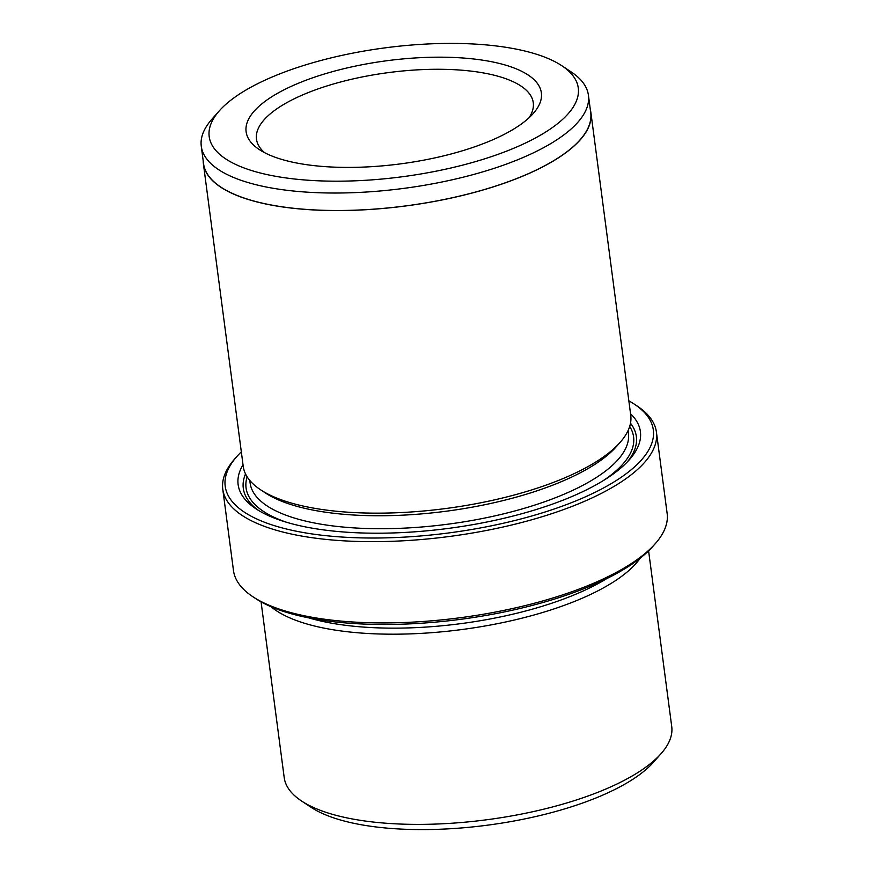 <?xml version="1.0" encoding="UTF-8"?>
<svg xmlns="http://www.w3.org/2000/svg" width="873" height="873" viewBox="0 0 873 873"><rect width="100%" height="100%" fill="white"/><g stroke="black" fill="none" stroke-linecap="round" stroke-linejoin="round"><path stroke-width="1.31" d="M655.219 543.726L652.949 546.302A215.904 75.427 172.5 0 1 585.783 587.955A215.904 75.427 172.5 0 1 255.691 598.594L252.832 596.706A218.697 76.398 -7.5 0 0 587.191 585.925A218.697 76.398 -7.5 0 0 655.219 543.726A218.697 76.398 -7.5 0 0 667.136 513.433L656.431 432.157A218.697 76.398 172.5 0 1 576.496 504.659A218.697 76.398 172.5 0 1 350.859 541.195A218.697 76.398 172.5 0 1 222.779 489.251A218.697 76.398 172.5 0 1 234.695 458.958L236.965 456.383A215.904 75.427 -7.5 0 0 316.113 534.505A215.904 75.427 -7.5 0 0 574.401 501.506A215.904 75.427 -7.5 0 0 634.224 404.09A215.904 75.427 -7.5 0 0 628.844 400.816M222.779 489.251L233.473 570.516A218.697 76.398 -7.5 0 0 252.832 596.706M241.319 451.843A215.904 75.427 -7.5 0 0 236.965 456.383M561.808 65.715L571.149 71.913A195.246 68.203 172.5 0 1 588.435 95.288A195.246 68.203 172.5 0 1 517.056 160.01A195.246 68.203 172.5 0 1 315.622 192.617A195.246 68.203 172.5 0 1 201.27 146.249A195.246 68.203 172.5 0 1 211.91 119.208L219.341 110.806A186.124 65.017 -7.5 0 0 287.566 178.157A186.124 65.017 -7.5 0 0 510.236 149.698A186.124 65.017 -7.5 0 0 561.808 65.715A186.124 65.017 -7.5 0 0 277.243 74.892A186.124 65.017 -7.5 0 0 219.341 110.806M588.435 95.288L590.726 112.748A195.246 68.203 172.5 0 1 519.359 177.47A195.246 68.203 172.5 0 1 317.914 210.087A195.246 68.203 172.5 0 1 203.573 163.72L201.27 146.249M661.079 753.628L653.495 762.194A186.124 65.017 172.5 0 1 595.604 798.108A186.124 65.017 172.5 0 1 311.039 807.285L301.491 800.967A195.432 68.269 -7.5 0 0 600.286 791.331A195.432 68.269 -7.5 0 0 661.079 753.628A195.432 68.269 -7.5 0 0 671.73 726.554L648.595 550.841M261.071 601.857L284.205 777.57A195.432 68.269 -7.5 0 0 301.491 800.967M300.541 82.368A148.901 52.02 172.5 0 1 478.666 59.604A148.901 52.02 172.5 0 1 533.25 113.49A148.901 52.02 172.5 0 1 486.938 142.223A148.901 52.02 172.5 0 1 259.281 149.556A148.901 52.02 172.5 0 1 300.541 82.368M528.962 117.833A139.593 48.768 -7.5 0 0 533.272 102.719A139.593 48.768 -7.5 0 0 451.527 69.567A139.593 48.768 -7.5 0 0 307.503 92.887A139.593 48.768 -7.5 0 0 256.476 139.156A139.593 48.768 -7.5 0 0 264.552 152.644M640.236 558.12A195.432 68.269 172.5 0 1 575.242 601.137A195.432 68.269 172.5 0 1 271.034 606.724M606.56 578.723A190.783 66.643 172.5 0 1 571.76 595.877A190.783 66.643 172.5 0 1 308.889 617.909M630.546 413.747A202.874 70.877 172.5 0 1 629.357 459.733A202.874 70.877 172.5 0 1 566.25 498.887A202.874 70.877 172.5 0 1 256.073 508.883A202.874 70.877 172.5 0 1 243.021 464.763M630.492 423.241A198.226 69.251 172.5 0 1 627.371 461.893M590.344 109.791A195.432 68.269 172.5 0 1 590.912 112.726L630.753 415.319A195.432 68.269 172.5 0 1 620.103 442.382L616.316 446.67A190.783 66.643 172.5 0 1 556.963 483.489A190.783 66.643 172.5 0 1 265.294 492.885L260.514 489.731A195.432 68.269 172.5 0 1 243.229 466.335L203.387 163.742A195.432 68.269 172.5 0 1 203.191 160.763M620.103 442.382A195.432 68.269 172.5 0 1 559.309 480.095A195.432 68.269 172.5 0 1 260.514 489.731M590.912 112.726A195.432 68.269 172.5 0 1 519.479 177.503A195.432 68.269 172.5 0 1 317.837 210.153A195.432 68.269 172.5 0 1 203.387 163.742M258.55 510.454A198.226 69.251 172.5 0 1 245.52 473.919M634.224 404.09L637.083 405.978A218.697 76.398 172.5 0 1 656.431 432.157M628.069 430.607L628.418 433.215A190.783 66.643 172.5 0 1 558.676 496.453A190.783 66.643 172.5 0 1 361.848 528.318A190.783 66.643 172.5 0 1 250.114 483.02L249.776 480.412M629.684 426.45A195.432 68.269 172.5 0 1 603.363 480.565M286.562 522.272A195.432 68.269 172.5 0 1 247.135 476.811"/></g></svg>
